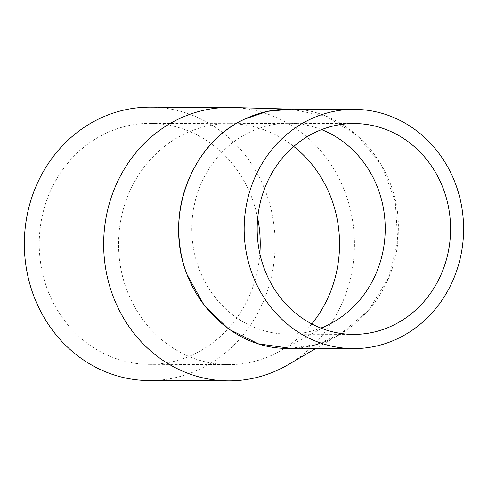 <?xml version="1.0" encoding="UTF-8"?>
<svg xmlns="http://www.w3.org/2000/svg" width="488" height="488" viewBox="0 0 488 488"><rect width="100%" height="100%" fill="white"/><g stroke="black" fill="none" stroke-linecap="round" stroke-linejoin="round"><path stroke-width="0.37" stroke-dasharray="2.44 1.83" d="M288.981 109.111L289.018 109.111C348.219 107.677 400.929 166.347 398.275 230.909C398.641 293.666 346.986 349.469 289.317 348.347L288.14 348.353M290.799 348.359L316.346 344.436L340.313 334.146L368.684 310.307L388.521 277.776L397.702 239.98L395.231 201.013L381.39 165.017L357.661 135.816L326.582 116.516L291.415 109.147L289.018 109.111M311.795 323.94A120.475 110.502 -89.8 0 1 278.16 352.043A120.475 110.502 -89.8 0 1 273.024 354.648A120.475 110.502 -89.8 0 1 228.591 364.627A120.475 110.502 -89.8 0 1 127.27 291.141A120.475 110.502 -89.8 0 1 142.203 169.72A120.475 110.502 -89.8 0 1 228.469 123.677A120.475 110.502 -89.8 0 1 229.512 123.677A120.475 110.502 -89.8 0 1 238.504 124.111A120.475 110.502 -89.8 0 1 293.758 146.443M321.58 129.619A105.438 96.709 90.2 0 0 296.796 123.671A105.438 96.709 90.2 0 0 288.92 123.293A105.438 96.709 90.2 0 0 288.011 123.293A105.438 96.709 90.2 0 0 212.512 163.59A105.438 96.709 90.2 0 0 199.446 269.852A105.438 96.709 90.2 0 0 288.115 334.164A105.438 96.709 90.2 0 0 320.823 328.089M288.365 364.554A136.713 125.392 90.2 0 0 351.049 212.481A136.713 125.392 90.2 0 0 232.367 107.488M259.854 253.675A120.475 110.502 -89.8 0 1 193.699 354.343A120.475 110.502 -89.8 0 1 149.267 364.322A120.475 110.502 -89.8 0 1 39.229 243.427A120.475 110.502 -89.8 0 1 150.188 123.373A120.475 110.502 -89.8 0 1 257.695 218.142M149.206 380.561A136.713 125.392 90.2 0 0 275.116 244.329A136.713 125.392 90.2 0 0 150.249 107.14M289.317 348.347C307.367 348.139 324.361 343.406 340.313 334.146L315.864 348.456M278.16 352.043L331.498 323.154M288.011 123.293L228.469 123.677M290.201 109.111L291.415 109.147M354.288 123.543L288.92 123.293M353.483 334.414L288.115 334.164M149.267 364.322L228.591 364.627M150.188 123.373L229.512 123.677"/><path stroke-width="0.73" d="M353.428 348.603L288.14 348.353C234.417 349.402 184.848 301.31 179.608 242.987C173.088 192.614 200.983 138.958 244.86 119.017C258.847 112.417 273.554 109.111 288.981 109.111L354.343 109.361A119.621 109.715 90.2 0 0 310.228 119.267A119.621 109.715 90.2 0 0 246.409 253.119A119.621 109.715 90.2 0 0 353.428 348.603A119.621 109.715 90.2 0 0 463.6 229.397A119.621 109.715 90.2 0 0 354.343 109.361M291.409 109.147L267.576 111.325L244.86 119.017C190.393 143.277 163.511 218.051 187.361 275.262L204.35 305.622L228.787 329.186L258.469 343.851L290.799 348.359M293.758 146.443A120.475 110.502 -89.8 0 1 311.795 323.94M320.823 328.089A105.438 96.709 90.2 0 0 327.003 325.435A105.438 96.709 90.2 0 0 331.498 323.154A105.438 96.709 90.2 0 0 385.075 222.778A105.438 96.709 90.2 0 0 321.58 129.619M290.201 109.111L232.367 107.488A136.713 125.392 90.2 0 0 229.573 107.439A136.713 125.392 90.2 0 0 179.151 118.767A136.713 125.392 90.2 0 0 113.497 297.314A136.713 125.392 90.2 0 0 228.524 380.86A136.713 125.392 90.2 0 0 288.365 364.554M392.37 325.685A105.438 96.709 -89.8 0 1 353.483 334.414A105.438 96.709 -89.8 0 1 257.176 228.61A105.438 96.709 -89.8 0 1 354.288 123.543A105.438 96.709 -89.8 0 1 448.612 207.699A105.438 96.709 -89.8 0 1 392.37 325.685M257.695 218.142A120.475 110.502 -89.8 0 1 259.854 253.675M229.573 107.439L150.249 107.14A136.713 125.392 90.2 0 0 99.826 118.462A136.713 125.392 90.2 0 0 26.901 271.438A136.713 125.392 90.2 0 0 149.206 380.561L228.524 380.86M288.31 364.591L315.864 348.456"/></g></svg>
